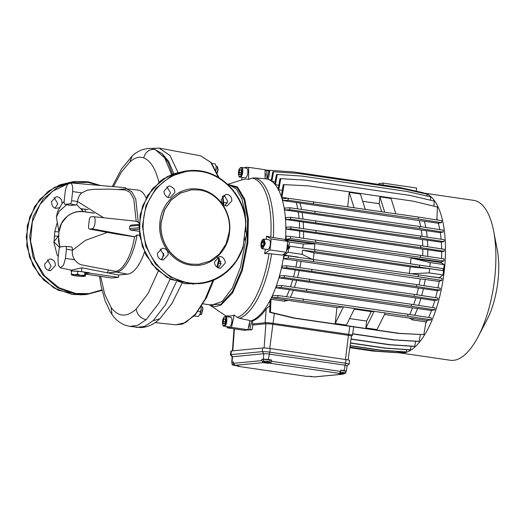 <?xml version="1.0" encoding="UTF-8"?>
<svg xmlns="http://www.w3.org/2000/svg" width="525" height="525" viewBox="0 0 525 525"><rect width="100%" height="100%" fill="white"/><g stroke="black" fill="none" stroke-linecap="round" stroke-linejoin="round"><path stroke-width="0.79" d="M227.706 184.367L237.405 186.887L244.696 199.034L248.377 218.813L247.839 242.963L242.255 270.651L232.549 292.983L220.769 305.235L214.882 306.666L209.416 304.808L226.144 316.116A70.796 28.12 98.3 0 0 227.023 316.667L226.144 316.116M217.127 172.646L217.744 170.067L217.291 166.51L217.665 167.121L218.052 170.172L217.252 172.955M217.291 166.51L215.946 165.887M199.71 314.718L201.173 314.501L202.748 310.4L202.558 307.44L201.659 306.324M202.296 306.843L202.893 307.972L201.712 314.022L201.173 314.501M229.537 232.207C232.181 211.988 217.448 191.369 198.798 189.171C180.259 185.929 161.628 201.685 159.941 222.036C157.297 242.242 172.036 262.874 190.687 265.072C209.226 268.308 227.843 252.558 229.537 232.207M400.03 352.912L450.378 360.268A80.791 32.091 -81.7 0 0 453.508 360.34A80.791 32.091 -81.7 0 0 478.124 336.715A80.791 32.091 -81.7 0 0 493.592 230.882A80.791 32.091 -81.7 0 0 473.74 200.379L423.334 193.01A80.791 32.091 98.3 0 1 443.933 273.715A80.791 32.091 98.3 0 1 403.102 352.977A80.791 32.091 98.3 0 1 400.037 352.912M493.592 230.882L497.221 249.552A53.681 21.322 98.3 0 1 486.951 319.869L478.124 336.715M441.361 262.861A71.774 28.508 -81.7 0 0 441.427 261.752M441.584 258.497A71.774 28.508 -81.7 0 0 441.702 251.632M441.669 248.896A71.774 28.508 -81.7 0 0 441.348 242.045M441.112 239.249A71.774 28.508 -81.7 0 0 440.278 232.523M439.779 229.622A71.774 28.508 -81.7 0 0 438.283 223.092M437.358 220.014A71.774 28.508 -81.7 0 0 436.931 218.768M441.551 222.646L441.755 220.697L418.353 217.055L418.143 218.997L441.551 222.646L437.712 223.171L424.397 221.228A71.774 28.508 98.3 0 1 425.827 227.463M443.107 232.116L443.317 230.173L419.829 226.531L419.619 228.48L443.107 232.116L439.701 232.608L426.372 230.659A71.774 28.508 98.3 0 1 427.173 237.097M443.94 241.657L444.143 239.715L420.604 236.079L420.4 238.028L443.94 241.657L440.77 242.13L427.429 240.181A71.774 28.508 98.3 0 1 427.737 246.75M444.163 251.258L444.373 249.316L420.807 245.687L420.597 247.629L444.163 251.258L441.131 251.718L427.777 249.769A71.774 28.508 98.3 0 1 427.658 256.41M443.855 261.004L444.084 258.871L420.486 255.34L420.276 257.283L443.855 261.004L440.842 261.936L427.488 259.98A71.774 28.508 -81.7 0 1 427.448 260.564L440.816 262.52L444.137 264.607A80.364 31.92 98.3 0 1 443.034 274.936L439.195 277.712L424.469 275.691M285.915 240.365A71.774 28.508 -81.7 0 0 285.948 239.892L299.316 241.841A71.774 28.508 -81.7 0 0 299.355 241.257L427.488 259.98M420.276 257.283L290.443 238.586L286 239.308L299.355 241.257M286 239.308L286.125 236.217L290.673 236.453L290.443 238.586M299.526 237.72A71.774 28.508 -81.7 0 0 299.65 231.046L422.809 249.165A70.547 28.022 98.3 0 1 422.704 255.668M420.597 247.629L290.758 228.841L286.302 229.097L299.65 231.046M286.302 229.097L286.237 227.168L290.968 226.898L290.758 228.841M299.611 228.099A71.774 28.508 -81.7 0 0 299.303 221.458L422.435 239.584A70.547 28.022 98.3 0 1 422.756 245.989M420.4 238.028L290.528 219.24L285.961 219.509L299.303 221.458M285.961 219.509L285.751 217.586L290.738 217.298L290.528 219.24M299.053 218.446A71.774 28.508 -81.7 0 0 298.246 211.936L421.326 230.068A70.547 28.022 98.3 0 1 422.146 236.322M419.619 228.48L289.702 209.698L284.918 209.987L298.246 211.936M284.918 209.987L284.517 208.084L289.905 207.756L289.702 209.698M297.714 208.832A71.774 28.508 -81.7 0 0 296.271 202.506L419.272 220.638A70.547 28.022 98.3 0 1 420.715 226.669M418.143 218.997L288.14 200.228L282.955 200.557L296.271 202.506M282.955 200.557L282.306 198.667L288.35 198.279L288.14 200.228M436.879 219.936L437.463 207.04L413.365 201.206L308.634 185.902L284.051 184.623L281.892 197.354L288.264 198.286M281.892 197.354L281.4 195.628L283.257 184.702L284.051 184.623M433.972 206.194L434.162 201.068L410.045 195.438L305.314 180.134L280.757 178.651L278.775 189.82L282.299 190.332M278.775 189.82L278.204 188.639L279.963 178.73L280.757 178.651M430.566 200.228L430.677 196.882L406.547 191.369L301.816 176.065L277.266 174.464L275.402 184.682L278.814 185.181M275.402 184.682L274.759 183.888L276.472 174.543L277.266 174.464M271.891 181.361L275.139 181.834M269.174 179.74L271.294 180.049M265.079 177.194A3.065 1.221 -81.7 0 0 265.433 175.599A3.065 1.221 -81.7 0 0 265.072 172.994M265.086 178.73L265.44 178.762A72.082 28.632 98.3 0 1 285.495 240.109M244.138 167.829L244.151 167.764A80.975 32.163 98.3 0 1 248.627 167.337L265.059 169.739L265.086 178.782L254.566 177.863L252.249 178.132A70.796 28.12 98.3 0 1 270.802 237.116L266.529 236.184A69.07 27.431 98.3 0 1 266.319 239.393M254.566 177.863A71.393 28.357 98.3 0 1 273.348 237.595L284.11 239.275L287.588 241.369A80.975 32.163 -81.7 0 1 287.083 246.829A80.975 32.163 -81.7 0 1 286.42 252.302L269.988 249.9L264.666 253.634L269.036 253.614A70.796 28.12 98.3 0 1 237.366 317.389L234.157 315.066L231.525 327.357L247.957 329.759L249.939 320.519L239.551 318.353L237.366 317.389M286.683 250.261A3.065 1.221 -81.7 0 0 287.956 247.216A3.065 1.221 -81.7 0 0 287.326 244.361M248.437 327.534A3.065 1.221 -81.7 0 0 249.5 324.653A3.065 1.221 -81.7 0 0 249.441 322.836M266.529 236.184L271.156 238.967A80.975 32.163 98.3 0 1 270.644 244.427A80.975 32.163 98.3 0 1 269.988 249.9M248.627 167.337L248.66 179.366L252.249 178.132M248.66 179.366A69.07 27.431 -81.7 0 0 242.537 179.688L227.686 184.354M269.036 239.794A4.909 1.949 98.3 0 1 270.316 244.46A4.909 1.949 98.3 0 1 267.619 249.506L262.605 248.771L265.302 243.725L264.022 239.059L269.036 239.794M246.323 168.171A4.909 1.949 98.3 0 1 246.514 168.177A4.909 1.949 98.3 0 1 247.767 173.079A4.909 1.949 98.3 0 1 245.287 177.89A4.909 1.949 98.3 0 1 245.096 177.883L240.338 177.148C242.852 176.997 243.863 166.891 241.31 167.436L246.514 168.177M230.396 317.225A4.909 1.949 98.3 0 1 230.587 317.231A4.909 1.949 98.3 0 1 231.833 322.133A4.909 1.949 98.3 0 1 229.353 326.95A4.909 1.949 98.3 0 1 229.162 326.944L224.411 326.209C226.925 326.051 227.935 315.952 225.382 316.496L230.587 317.231M269.876 360.143L263.753 359.251A3.373 0.407 -174.7 0 0 263.452 359.389L263.268 361.39A3.373 0.407 5.3 0 1 263.563 361.252A3.373 0.407 5.3 0 1 268.006 361.449A3.373 0.407 5.3 0 1 269.988 362.014A3.373 0.407 5.3 0 1 269.902 362.092A6.845 6.845 0 0 1 268.38 362.552A6.668 2.697 -114.5 0 0 268.373 362.552A6.668 2.697 -114.5 0 0 268.551 362.506A6.845 5.873 73.3 0 1 267.553 362.572L267.415 362.519A6.845 2.231 92.4 0 0 267.789 362.191A6.668 4.85 -144.4 0 1 266.976 362.073A6.845 3.17 -75.4 0 1 266.385 362.368L266.017 362.348A6.845 6.346 63 0 1 264.967 361.981A6.668 1.89 129.4 0 1 264.777 362.027A6.668 1.89 129.4 0 1 264.6 362.047A6.845 6.018 -87 0 0 265.558 362.434L265.696 362.493A6.845 2.087 -77.2 0 1 265.604 362.473A6.845 6.845 0 0 1 263.34 361.482A3.373 0.407 5.3 0 1 263.268 361.39M345.64 371.214L340.745 370.322M340.358 372.258A3.373 0.407 5.3 0 1 343.77 372.52A3.373 0.407 5.3 0 1 345.752 373.085A3.373 0.407 5.3 0 1 345.667 373.163A6.845 6.845 0 0 1 344.144 373.623A6.668 2.697 -114.5 0 0 344.137 373.623A6.668 2.697 -114.5 0 0 344.315 373.577A6.845 5.873 73.3 0 1 343.317 373.642L343.179 373.59A6.845 2.231 92.4 0 0 343.553 373.262A6.668 4.85 -144.4 0 1 342.74 373.144A6.845 3.17 -75.4 0 1 342.149 373.439L341.782 373.419A6.845 6.346 63 0 1 340.732 373.052A6.668 1.89 129.4 0 1 340.541 373.098A6.668 1.89 129.4 0 1 340.364 373.117A6.845 6.018 -87 0 0 341.322 373.505L341.46 373.564A6.845 2.087 -77.2 0 1 341.368 373.544A6.845 6.845 0 0 1 339.924 373.032M312.493 376.655A6.845 6.49 -89.6 0 1 311.535 376.72L311.174 376.701A6.845 3.314 93.4 0 1 310.623 376.543A6.668 5.657 144.4 0 1 310.17 376.491M309.317 376.32A6.845 6.845 0 0 0 310.052 376.537A6.845 2.087 -77.2 0 0 310.144 376.55L310.157 376.55M310.026 376.373L309.999 376.497A6.845 6.018 -87 0 1 309.547 376.333M236.729 365.584A6.845 6.49 -89.6 0 1 235.771 365.649L235.41 365.63A6.845 3.314 93.4 0 1 234.859 365.472A6.668 5.657 144.4 0 1 234.406 365.42M233.54 362.237L232.431 362.243A3.373 0.407 -174.7 0 0 232.135 362.375L231.952 364.376A3.373 0.407 5.3 0 0 232.024 364.475A6.845 6.845 0 0 0 234.288 365.466A6.845 2.087 -77.2 0 0 234.38 365.479L234.419 365.262M234.281 365.216L234.235 365.42A6.845 6.018 -87 0 1 233.284 365.039A6.668 1.89 129.4 0 0 233.461 365.019A6.668 1.89 129.4 0 0 233.651 364.973A6.845 6.346 63 0 0 234.701 365.341L235.069 365.354A6.845 3.17 -75.4 0 0 235.102 365.348M231.952 364.376A3.373 0.407 5.3 0 1 232.247 364.245A3.373 0.407 5.3 0 1 233.605 364.179M265.722 362.427A6.668 5.657 144.4 0 0 266.175 362.48A6.845 3.314 93.4 0 0 266.726 362.637L267.087 362.657A6.845 6.49 -89.6 0 0 268.183 362.572A6.668 2.697 -114.5 0 0 268.367 362.552A6.845 6.845 0 0 0 268.38 362.552M341.486 373.498A6.668 5.657 144.4 0 0 341.939 373.551A6.845 3.314 93.4 0 0 342.49 373.708L342.851 373.728A6.845 6.49 -89.6 0 0 343.947 373.642L343.941 373.623A6.668 2.697 -114.5 0 0 344.131 373.623A6.845 6.845 0 0 0 344.144 373.623M216.057 170.29A5.828 2.317 -81.7 0 0 216.136 169.68A5.828 2.317 -81.7 0 0 216.129 166.825L215.998 170.159M200.012 314.16A5.828 2.317 -81.7 0 0 201.141 310.012A5.828 2.317 -81.7 0 0 201.219 308.529L199.933 314.311A5.828 2.317 -81.7 0 0 200.012 314.16L198.325 316.542L194.309 315.958M101.896 289.892L89.106 293.567L75.83 293.514L58.905 287.707L44.691 276.006L34.853 259.796L30.575 241.001L32.34 221.839L39.959 204.579L52.52 191.257L68.539 183.455M57.172 223.013L54.751 231.669L54.187 240.824M88.161 209.593L80.883 208.727M70.875 182.884L87.714 182.3L98.936 185.358M55.342 265.637C55.46 262.067 53.904 259.888 50.669 259.094L49.481 259.068L44.671 264.101C44.572 267.665 46.134 269.843 49.343 270.644L50.525 270.677L55.342 265.637M61.963 203.641L61.996 203.346C62.029 199.795 60.441 197.617 57.238 196.809L56.057 196.777L51.325 201.803L52.48 206.108C53.708 207.578 54.915 208.327 56.09 208.34L59.24 207.749M223.998 194.992L227.758 201.318L225.022 205.675M166.852 186.644L170.553 192.977L167.869 197.321M160.184 248.975L163.898 255.275L161.208 259.658M225.986 205.918C222.81 205.124 221.248 202.939 221.314 199.375L225.973 194.355L227.135 194.388C230.298 195.188 231.86 197.374 231.807 200.931L227.148 205.951L225.986 205.918M219.24 268.223L215.723 265.985C214.745 264.41 214.39 262.973 214.653 261.673L219.404 256.64L220.566 256.673C222.915 256.403 225.816 260.748 225.153 263.228L220.408 268.255L219.24 268.223M162.127 259.875C158.917 259.081 157.356 256.896 157.447 253.332L162.264 248.299L163.446 248.325C166.674 249.113 168.23 251.298 168.118 254.868L163.301 259.908L162.127 259.875M168.866 197.571C166.484 197.84 163.465 193.515 164.108 191.034L168.833 186.007L170.015 186.04L173.618 188.272C174.635 189.84 175.022 191.271 174.779 192.577L170.048 197.603L168.866 197.571M243.607 244.578C236.578 271.504 209.055 288.704 183.973 281.833C158.681 276.183 140.011 247.472 143.561 219.686C145.97 191.737 170.107 169.28 195.812 171.084C221.563 171.642 244.617 196.232 245.766 224.352L243.055 247.465L236.27 261.279L226.229 272.449L213.714 280.101L199.697 283.651L188.298 283.362L170.29 276.97L155.452 264.003L145.733 246.186L142.426 225.855L145.957 205.695L155.859 188.37L170.835 176.157L188.908 170.671L200.307 170.96C223.591 173.913 243.502 196.028 245.825 221.511L245.903 221.734C243.79 192.734 217.284 167.423 188.908 170.671L185.509 170.999L167.442 176.485L152.467 188.692L142.557 206.023L139.027 226.177L142.341 246.507L152.053 264.331L166.898 277.292L184.898 283.69L199.697 283.651C207.277 282.903 214.338 280.475 220.894 276.353C231.44 269.528 238.868 259.829 243.167 247.268L243.055 247.465M69.838 182.818C72.043 183.14 72.962 186.06 72.594 191.573L71.617 200.688C71.347 202.538 70.823 203.595 70.048 203.844L65.08 204.317C64.345 204.212 64.037 203.241 64.162 201.403L65.139 192.288C65.947 186.729 67.515 183.573 69.838 182.818L125.094 187.668L126.833 188.869M199.205 190.011C217.422 192.15 231.814 212.303 229.228 232.037L225.999 244.033L219.293 254.12L209.875 261.142L198.804 264.324L191.284 264.134C173.073 261.988 158.681 241.841 161.26 222.108L164.496 210.112L171.196 200.025L180.62 193.003L191.691 189.82L199.205 190.011M72.037 274.759L71.571 274.969L75.515 275.874L82.189 276.517L84.919 276.255L80.981 275.349L74.307 274.706L71.571 274.969L71.236 273.984L74.307 274.706L77.51 274.24L80.981 275.349L84.584 275.271L84.919 276.255L85.385 276.052L85.713 273L84.912 272.226L84.584 275.271M425.723 323.433A71.774 28.508 -81.7 0 0 427.265 320.394M428.623 317.481A71.774 28.508 -81.7 0 0 431.53 310.36M432.534 307.558A71.774 28.508 -81.7 0 0 434.818 300.418M435.586 297.682A71.774 28.508 -81.7 0 0 437.364 290.548M437.948 287.851A71.774 28.508 -81.7 0 0 439.202 281.243M439.727 277.968A71.774 28.508 -81.7 0 0 439.832 277.246M441.774 280.448L418.202 276.721L418.405 274.778L442.004 278.309L441.774 280.448L438.618 281.42L425.23 279.464A71.774 28.508 98.3 0 1 424.042 285.712M440.009 290.141L416.443 286.512L416.647 284.57L440.219 288.199L440.009 290.141L436.787 290.633L423.399 288.678A71.774 28.508 98.3 0 1 421.687 295.536M437.706 299.985L414.166 296.356L414.376 294.407L437.909 298.043L437.706 299.985L434.241 300.503L420.84 298.541A71.774 28.508 98.3 0 1 418.648 305.406M434.798 309.888L411.311 306.246L411.515 304.303L435.002 307.939L434.798 309.888L430.959 310.439L417.546 308.477A71.774 28.508 98.3 0 1 414.75 315.322M431.163 319.856L407.754 316.207L407.964 314.265L431.366 317.914L431.163 319.856L426.694 320.473L413.267 318.511A71.774 28.508 98.3 0 1 412.558 319.928L425.985 321.891L423.826 334.622L399.243 333.342L294.512 318.038L270.421 312.211L271.005 299.243L284.432 301.206L288.14 300.359L336.945 307.493L335.239 323.466L346.375 325.093L354.618 308.497L343.475 306.869L335.239 323.466M397.871 352.761L372.947 351.074L349.814 347.694M376.123 351.166L349.84 347.504M404.742 351.993L404.716 352.098A80.364 31.92 98.3 0 1 402.275 352.492M404.716 352.098L403.312 351.894M406.75 349.657L406.271 351.953L405.392 352.039L380.901 350.313L350.077 345.811M406.271 351.953L381.695 350.241L350.109 345.621M411.068 346.192L410.399 349.781L409.605 349.853L385.068 348.173L350.464 343.12M410.399 349.781L385.862 348.101L350.49 342.93M415.629 341.263L414.704 346.303L413.91 346.375L389.366 344.774L351.028 339.17M414.704 346.303L390.16 344.695L351.054 338.986M420.374 334.563L419.173 341.355L418.379 341.434L393.816 339.951L352.669 333.939M419.173 341.355L394.61 339.878L352.695 333.749M423.826 334.622L398.449 333.421L293.718 318.117L269.62 312.283L270.126 301.16L271.005 299.243M384.53 314.449L409.139 318.045L412.558 319.928M365.873 327.941L377.016 329.569L385.258 312.972L374.115 311.345L365.873 327.941L366.608 321.07L349.611 318.583M413.267 318.511L409.139 318.045M407.754 316.207L277.751 297.439L271.707 297.826L288.14 300.359M336.945 307.493L343.475 306.869M354.303 309.133L371.306 311.614L374.115 311.345M407.964 314.265L277.961 295.496L272.77 295.824L271.707 297.826M417.546 308.477L412.486 307.886A70.547 28.022 98.3 0 1 409.723 314.541M411.311 306.246L281.387 287.47L275.999 287.798L412.486 307.886M411.515 304.303L281.597 285.528L276.813 285.817L275.999 287.798M420.84 298.541L415.833 297.944A70.547 28.022 98.3 0 1 413.674 304.638M414.166 296.356L284.294 277.567L279.307 277.863L415.833 297.944M414.376 294.407L284.504 275.625L279.937 275.894L279.307 277.863M423.399 288.678L418.418 288.074A70.547 28.022 98.3 0 1 416.738 294.774M416.443 286.512L286.604 267.73L281.873 267.999L418.418 288.074M416.647 284.57L286.808 265.781L282.352 266.037L281.873 267.999M425.23 279.464L420.256 278.926A70.547 28.022 98.3 0 1 419.108 284.95M418.202 276.721L288.369 258.031L283.71 258.786L420.256 278.926M418.405 274.778L288.599 255.898L284.248 255.668L283.71 258.786M411.2 273.728L429.109 272.902L443.034 274.936M444.137 264.607L430.211 262.572L411.062 257.946L427.448 260.564M420.486 255.34L290.673 236.453M427.777 249.769L422.809 249.165M420.807 245.687L290.968 226.898M427.429 240.181L422.435 239.584M420.604 236.079L290.738 217.298M426.372 230.659L421.326 230.068M419.829 226.531L289.905 207.756M424.397 221.228L419.272 220.638M418.353 217.055L288.35 198.279M347.714 206.732L349.243 192.367L360.386 193.994L365.197 209.285M362.69 201.311L379.148 203.713L379.883 196.842L391.027 198.47L395.837 213.76M426.976 196.035L427.028 194.165L402.892 188.731L298.161 173.427L273.623 171.747L271.832 181.322M273.623 171.747L272.823 171.819L271.143 180.836M423.281 193.318L423.281 192.741L399.105 187.353L294.368 172.043L269.876 170.323L268.354 179.412M269.876 170.323L269.003 170.402L267.186 179.058M378.853 184.393L378.945 183.533L383.171 183.127L382.974 184.99M251.79 320.631L252.847 320.782C257.467 319.121 261.916 315.112 266.208 308.759L269.922 305.668M284.432 301.206A71.774 28.508 -81.7 0 0 285.134 299.788M286.584 296.678A71.774 28.508 -81.7 0 0 289.413 289.754M290.496 286.755A71.774 28.508 -81.7 0 0 292.707 279.818M293.541 276.878A71.774 28.508 -81.7 0 0 295.267 269.955M295.903 267.041A71.774 28.508 -81.7 0 0 297.098 260.741M297.668 257.191A71.774 28.508 -81.7 0 0 297.695 257.033L284.327 255.078A71.774 28.508 -81.7 0 0 284.537 253.621M372.947 351.074L373.741 351.002M395.666 351.356L402.301 352.327L402.189 352.931L377.659 351.199L349.893 347.137M381.695 350.241L380.901 350.313M385.862 348.101L385.068 348.173M390.16 344.695L389.366 344.774M394.61 339.878L393.816 339.951M252.847 320.782L252.256 323.971L265.164 322.744A6.07 0.538 6.1 0 1 273.138 323.315L348.902 334.386A6.07 0.538 6.1 0 1 352.478 335.265A6.07 0.538 6.1 0 1 352.452 335.311L351.461 336.098M270.421 312.211L269.62 312.283M294.512 318.038L293.718 318.117M399.243 333.342L398.449 333.421M371.306 311.614L366.608 321.07M277.751 297.439L277.961 295.496M303.023 300.904L303.227 298.961M293.265 290.463A70.547 28.022 98.3 0 1 290.463 297.209M281.387 287.47L281.597 285.528M306.574 290.942L306.784 288.999M296.618 280.521A70.547 28.022 98.3 0 1 294.427 287.293M284.294 277.567L284.504 275.625M309.435 281.052L309.638 279.103M299.204 270.657A70.547 28.022 98.3 0 1 297.504 277.423M286.604 267.73L286.808 265.781M311.706 271.208L311.916 269.266M301.042 261.502A70.547 28.022 98.3 0 1 299.873 267.592M288.369 258.031L288.599 255.898M313.464 261.417L313.674 259.475M409.369 273.814L409.342 273.4A70.547 28.022 -81.7 0 0 410.202 266.825L314.068 252.781A70.547 28.022 98.3 0 1 313.202 259.35L313.084 259.744M298.974 257.375L297.695 257.033M443.067 270.605L314.744 251.678L314.947 249.729L443.277 268.662L442.864 270.637L429.621 268.702A80.364 31.92 98.3 0 1 429.109 272.902M430.211 262.572A80.364 31.92 98.3 0 1 429.844 266.602M429.621 268.702L410.202 266.825M411.062 257.946L410.95 258.339A70.547 28.022 98.3 0 1 410.53 263.701M285.948 239.892L289.268 241.979L303.194 244.013L314.783 243.882L314.81 244.296A70.547 28.022 98.3 0 1 314.39 249.657M299.316 241.841L314.783 243.882M315.755 240.037L315.545 241.979M303.588 231.748A70.547 28.022 98.3 0 1 303.489 238.284M316.07 230.383L315.866 232.326M303.214 222.16A70.547 28.022 98.3 0 1 303.542 228.644M315.873 220.776L315.669 222.725M302.111 212.645A70.547 28.022 98.3 0 1 302.938 218.984M315.098 211.227L314.888 213.176M300.051 203.221A70.547 28.022 98.3 0 1 301.521 209.357M313.615 201.751L313.412 203.693M384.694 212.133L379.883 196.842M381.662 211.693L379.148 203.713M354.053 207.657L349.243 192.367M416.259 191.172L416.594 188.016L383.171 183.127M265.066 170.527L265.926 170.113L265.834 170.592M265.066 170.625A80.364 31.92 98.3 0 1 266.825 170.618L266.884 178.986M284.045 253.969A72.082 28.632 98.3 0 1 249.782 321.261M268.892 170.92L266.825 170.618M289.268 241.979A80.364 31.92 98.3 0 1 288.159 252.308L284.327 255.078M312.086 259.252L302.092 254.343L288.159 252.308M251.777 320.637L249.848 329.47L252.007 329.785L252.893 325.014L252.256 323.971M249.848 329.47A80.364 31.92 98.3 0 1 247.577 329.851M252.007 329.785L246.691 330.028M349.151 364.101L349.545 360.452A5.828 0.518 -173.9 0 0 346.106 359.605L270.342 348.534A5.828 0.518 -173.9 0 0 262.69 347.99L231.374 350.976A5.828 0.518 -173.9 0 0 230.869 351.133L230.482 354.775A5.828 0.518 6.1 0 1 230.987 354.624L262.303 351.632A5.828 0.518 6.1 0 1 269.955 352.183L345.719 363.254A5.828 0.518 6.1 0 1 349.151 364.101A5.828 0.518 6.1 0 1 349.125 364.14L347.117 365.748M351.442 336.118A5.152 0.459 -173.9 0 0 351.468 336.079A5.152 0.459 -173.9 0 0 348.429 335.331L345.502 359.52M349.867 347.327L377.659 351.199M402.189 352.931L376.858 351.271M302.092 254.343A80.364 31.92 -81.7 0 0 302.603 250.143L314.068 252.781M314.744 251.678L302.603 250.143M314.947 249.729L289.866 246.245L289.36 248.207M302.827 248.049A80.364 31.92 -81.7 0 0 303.194 244.013M269.443 170.363L265.926 170.113M286.42 252.302L282.417 255.111L269.036 253.614M252.893 325.014L265.899 323.774A5.152 0.459 6.1 0 1 272.665 324.26L348.429 335.331L349.88 326.32M232.129 362.48A3.787 0.335 6.1 0 1 231.728 362.289L232.135 356.836L230.501 354.828A5.828 0.518 6.1 0 1 230.482 354.775M419.685 265.033L419.475 266.982M289.866 246.245L289.656 248.194M271.156 238.967L287.588 241.369M273.348 237.595L270.802 237.116M241.533 180.003L242.077 177.443M247.957 329.759A80.975 32.163 -81.7 0 1 243.488 330.186L227.049 327.784L227.049 326.635M227.023 316.713L227.017 315.748A69.07 27.431 -81.7 0 0 234.157 315.066M232.122 356.803L263.786 353.706A3.983 0.354 6.1 0 1 269.01 354.08L344.774 365.151C346.874 365.485 347.543 365.708 346.776 365.833M231.728 362.289A3.787 0.335 6.1 0 1 232.057 362.184L233.546 362.047L233.474 363.326L261.772 360.623L261.883 359.336L263.373 359.198A3.787 0.335 6.1 0 1 268.347 359.553L271.694 360.038L271.576 361.325L340.574 371.411L340.771 370.132L344.111 370.624A3.787 0.335 6.1 0 1 346.342 371.175L347.104 365.761M265.315 249.165A69.07 27.431 98.3 0 1 264.666 253.634M227.049 327.784A80.975 32.163 -81.7 0 0 231.525 327.357M346.342 371.175A3.787 0.335 6.1 0 1 346.021 371.273L345.923 371.28M306.587 376.346L237.773 366.299L237.313 365.676M343.888 373.649L342.818 374.213L314.567 376.911L312.473 376.648A3.787 0.335 -173.9 0 0 307.499 376.294L306.725 376.366M237.838 366.306L238.613 366.227A3.787 0.335 -173.9 0 0 238.941 366.128A3.787 0.335 -173.9 0 0 236.709 365.577L234.977 365.328L263.228 362.631L264.954 362.88A3.787 0.335 -173.9 0 0 269.929 363.241L338.815 373.301A3.787 0.335 -173.9 0 0 338.487 373.406A3.787 0.335 -173.9 0 0 340.718 373.951L342.444 374.207L314.199 376.904M263.438 359.566L261.883 359.336M271.694 360.038L270.158 360.189M261.772 360.623L263.228 362.631M233.474 363.326L234.977 365.328M340.574 371.411L339.583 373.229M271.576 361.325L270.703 363.162M342.818 374.213L342.444 374.207M263.018 241.034L261.883 242.616L261.627 245.411L262.5 246.632L263.629 245.057L263.891 242.255L263.018 241.034M239.078 172.423L239.426 174.746L240.588 174.536L241.388 172.01L241.034 169.687L239.879 169.897L239.078 172.423L241.165 172.732M225.461 321.064L225.107 318.741L223.952 318.951L223.145 321.484L223.499 323.8L224.661 323.597L225.461 321.064M310.833 376.425L310.465 376.412M312.001 376.635A6.845 5.873 73.3 0 0 312.349 376.635M236.237 365.564L236.237 365.564A6.845 5.873 73.3 0 0 236.585 365.564M267.553 362.572L267.409 362.152M343.317 373.642L343.173 373.223M263.209 245.648L261.627 245.411M261.883 242.616L263.832 242.898M239.879 169.897L241.093 170.074M225.166 319.128L223.952 318.951M223.145 321.484L225.232 321.786M216.129 166.825A5.828 2.317 -81.7 0 0 216.051 166.34L215.283 163.938L211.91 163.446M216.031 169.582L215.683 169.529M200.753 311.647L198.24 311.279M201.121 307.158L201.219 308.529A5.828 2.317 -81.7 0 0 201.127 307.145M220.959 261.502L219.174 260.643M221.091 263.74L218.544 263.366M227.286 203.09L223.643 202.322M162.133 258.963L163.761 253.188M172.469 174.143L168.328 162.789L162.146 153.654L153.891 148.857L152.513 148.654L154.987 149.297L164.686 157.894L171.603 174.497M158.327 271.031L148.063 293.501L136.205 309.054C126.637 317.612 118.256 317.067 111.064 307.414L104.711 294.256L100.636 276.38M217.343 257.322L221.104 263.609L218.361 268.006M113.42 186.637L121.242 172.279L129.806 162.022C134.669 157.644 139.302 156.266 143.706 157.874C150.603 160.702 155.669 168.879 158.917 182.411M55.086 208.09L57.776 203.746L54.068 197.413M48.431 270.428L51.122 266.044L47.407 259.744M54.278 236.047L58.492 236.217L59.824 247.38M58.485 236.27L58.971 231.866L58.452 240.975L59.843 247.354M66.682 204.671L59.345 211.07L56.385 217.048L58.958 231.833L54.751 231.669M58.958 231.833C60.093 218.636 72.457 209.777 83.528 211.667L78.724 211.647C74.32 212.08 70.357 213.754 66.832 216.687L61.609 223.197L58.971 231.866M82.438 210.341L82.379 208.852M76.532 204.54L83.528 211.667L94.178 213.202M93.988 213.098L86.212 211.956C85.418 212.159 85.037 211.227 85.083 209.14M139.158 231.276L130.397 230.029L139.033 229.208M144.5 252.072A42.453 16.859 98.3 0 1 127.49 274.135L118.729 275.008L118.525 277.318L111.687 278.027L85.588 274.142M245.825 221.511L245.766 224.352M130.915 225.173L129.78 226.209L129.518 228.644L130.397 230.029M93.286 216.661C96.528 215.978 95.15 228.88 91.987 228.815L89.499 229.051C88.764 228.939 88.456 227.968 88.581 226.131L89.23 220.054C89.499 218.203 90.024 217.153 90.799 216.897L93.483 216.661L136.841 221.32M113.728 271.018L82.668 265.112L113.728 271.018C121.268 273.348 131.44 257.335 134.538 236.795L137.038 234.97L139.611 235.39M139.086 222.836L136.585 221.32M118.276 189.512L126.676 188.849L137.865 190.057A42.453 16.859 98.3 0 1 146.114 197.964M58.492 236.217L53.747 241.743L59.719 247.544M103.602 217.75L77.562 201.521C77.26 203.582 76.676 204.743 75.823 205.026L70.534 205.433M83.022 265.178C79.544 264.587 76.755 262.762 74.662 259.704C72.752 256.902 71.978 253.792 72.338 250.373L72.365 250.13C72.502 248.089 72.161 247.012 71.347 246.894L65.507 246.376C66.242 246.481 66.55 247.459 66.426 249.296L65.448 258.412L63.466 265.348L60.309 267.855L58.288 265.079L57.993 259.12L58.971 250.005C59.24 248.154 59.758 247.104 60.532 246.848L65.507 246.376M72.338 250.373L85.444 240.338L107.395 232.385M60.309 267.855L71.374 270.126L81.972 267.789L107.389 272.803L108.518 269.909M85.654 273.551L89.598 273.171L118.525 277.318M118.716 275.021L107.389 272.803M71.236 273.984L71.564 270.933L81.559 271.642L89.637 272.803L89.598 273.171M137.038 234.97C133.875 254.933 124.55 271.707 116.406 272.081L107.376 272.947M117.397 274.765L118.729 275.008M244.328 237.93L245.674 238.127L246.461 235.036L246.35 231.814L245.004 231.617M244.02 240.752L245.674 238.127M245.214 229.609L246.304 231.505L246.461 235.036L245.293 239.157M117.324 234.196L89.499 229.051L116.36 234.045L134.538 236.795M136.192 221.255L133.737 198.955L129.951 192.308L125.318 189.965L110.152 189.138L94.132 189.302L87.426 190.109L81.808 192.872C79.373 195.031 77.969 197.84 77.588 201.278M126.676 188.849L131.814 191.756L135.732 198.975L138.344 222.744M70.849 205.498L64.936 204.31L70.685 205.492M71.505 271.451L71.013 271.149L71.558 270.959M85.693 273.177L89.637 272.803M78.061 271.222L84.912 272.226M71.767 270.939L77.628 271.182M77.831 271.189L77.51 274.24M227.896 184.551L237.208 187.727L244.132 199.992L247.583 219.384L247.012 242.891L241.651 269.791L232.339 291.71L220.959 304.251L209.816 304.841M247.839 242.963L247.012 242.891M261.004 244.145C262.677 238.462 263.852 238.252 264.508 243.521C262.835 249.204 261.667 249.414 261.004 244.145M203.155 303.87L211.831 305.137L222.252 301.402L232.391 288.008L240.509 267.251L245.221 242.694L245.608 238.488M239.84 176.459C237.549 177.128 238.389 168.112 240.627 167.974C242.918 167.304 242.077 176.315 239.84 176.459M224.7 317.028C226.984 316.358 226.15 325.375 223.912 325.52C221.622 326.189 222.456 317.172 224.7 317.028M219.037 177.765L211.273 162.645L200.596 155.787L210.742 162.363L218.387 177.378M222.41 196.435L223.158 204.507M191.625 189.827L180.482 193.01L171.065 200.038L164.358 210.125L161.129 222.121C158.543 241.854 172.935 262.001 191.152 264.147L198.732 264.331M246.008 230.685L245.162 213.124L241.854 198.765L236.414 189.052L229.392 184.944L228.119 184.761M159.029 148.089L169.975 155.466L177.936 172.351M100.439 185.496L87.531 181.729L76.132 181.44L58.058 186.926L43.083 199.139L33.173 216.464L29.643 236.624L32.957 256.955L42.669 274.772L57.514 287.739L75.515 294.131L86.92 294.42L102.014 290.404L86.92 294.42L83.528 294.742M100.472 185.496L88.502 181.88L76.125 181.44L72.732 181.768L54.659 187.254L39.683 199.461L29.781 216.792L26.25 236.946L29.564 257.276L39.277 275.1L54.114 288.061L72.122 294.453L83.521 294.742M274.332 313.425L269.738 348.449M266.208 308.759L265.164 322.744L265.899 323.774L264.101 347.963M271.622 253.765A71.393 28.357 98.3 0 1 239.551 318.353M234.432 328.86L232.792 350.844M232.057 362.184L232.463 356.698L230.987 354.624L231.374 350.976M263.373 359.198L263.786 353.706L262.303 351.632L262.69 347.99M268.347 359.553L270.342 348.534M344.111 370.624L346.106 359.605M264.954 362.88L265.027 362.309M270.152 360.229L269.929 363.241M340.791 373.38L340.718 373.951M266.726 362.637L266.746 362.204M267.12 362.099L267.087 362.657M342.49 373.708L342.51 373.275M342.884 373.17L342.851 373.728M218.977 258.267L216.884 267.205M212.947 280.422L204.953 299.447L195.622 313.858L185.679 322.553L175.895 324.837L155.098 322.606M182.044 283.185L171.911 303.562L159.764 318.826L153.123 320.709L144.828 326.301L136.776 327.436L133.35 326.465M176.452 281.676L165.565 304.664L153.123 320.709M173.788 173.644L168.637 161.359L162.146 153.654M152.414 148.641L152.513 148.654C151.456 148.142 148.444 148.365 143.463 149.336C139.282 150.662 135.548 152.86 132.261 155.945L129.806 162.022M170.113 279.057L158.839 303.214L146.14 319.692L137.924 325.251L129.787 326.412L141.363 327.626C148.372 326.924 154.507 323.991 159.764 318.826M136.205 309.054C137.163 314.797 140.477 318.34 146.14 319.692M164.719 178.041L159.193 182.004M154.987 149.297C149.244 149.041 145.484 151.902 143.706 157.874M99.507 276.216L101.049 285.981L105 300.503L110.027 311.364L112.081 314.547L111.064 307.414M129.78 226.209L138.987 225.33M129.518 228.644L138.987 227.738M91.987 228.815L134.938 236.755M74.662 259.704L65.448 258.412M81.972 267.789L81.559 271.642M127.49 274.135L116.406 272.081M72.594 191.573L81.808 192.872M75.823 205.026L70.048 203.844M77.562 201.521L71.617 200.688M66.426 249.296L72.365 250.13M262.605 248.771C261.476 248.712 260.918 247.177 260.951 244.171C261.496 240.765 262.52 239.059 264.022 239.059M241.5 167.442L241.073 167.449C237.418 168.492 238.048 177.942 240.082 177.155M224.149 326.209C222.134 326.983 221.471 317.579 225.146 316.509L225.573 316.496M222.954 195.799L223.847 205.065M270.172 360.058L269.988 362.014M345.936 371.129L345.752 373.085M200.596 155.787L159.114 148.102L151.298 148.516M352.478 335.265L353.673 326.878M348.068 359.94L351.468 336.079M232.424 350.877L234.006 328.801M237.773 366.299L306.652 376.366M267.389 362.145L267.396 362.539M343.153 373.216L343.16 373.61M219.568 258.838L217.488 267.612M213.754 280.088L206.542 297.609L195.024 315.184L182.648 324.043L175.895 324.837M132.261 155.945L121.419 169.096L112.291 186.539M85.956 211.988L83.285 211.7M112.081 314.547C115.5 319.613 120.002 323.229 125.587 325.375L129.787 326.412M185.509 170.999L172.581 174.097L160.853 180.692L147.499 195.556L140.103 214.784L139.584 235.213L145.74 254.632L156.489 269.305L170.96 279.464L193.784 284.15M139.013 224.365L130.666 225.166M72.732 181.768L59.804 184.866L48.07 191.461L34.722 206.325L27.326 225.553L26.808 245.976L32.963 265.401L43.706 280.074L58.183 290.233L81.007 294.919M53.747 241.743L57.094 254.901L58.282 256.41M56.385 217.048L57.606 211.542L61.904 203.713L64.181 201.239M71.013 271.149L71.124 270.073"/></g></svg>
